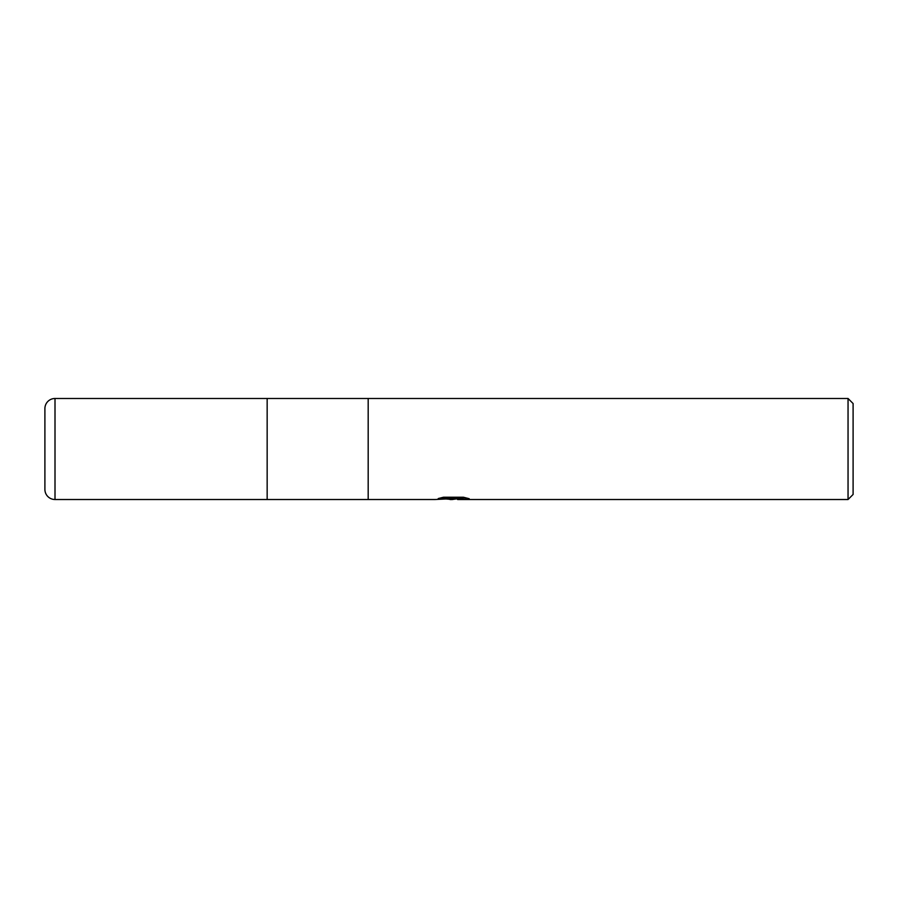 <?xml version="1.0" encoding="UTF-8"?>
<svg xmlns="http://www.w3.org/2000/svg" width="898" height="898" viewBox="0 0 898 898"><rect width="100%" height="100%" fill="white"/><g stroke="black" fill="none" stroke-linecap="round" stroke-linejoin="round"><path stroke-width="1.35" d="M442.153 497.526L454.388 497.526L454.388 498.547L435.182 499.513L267.155 499.513L267.155 398.488L848.049 398.488L853.1 403.539L853.1 494.461L848.049 499.513L457.722 499.513L457.52 498.469L464.794 497.526M368.18 499.513L368.18 398.488L368.18 499.513M457.52 498.716L452.368 499.513L446.497 499.019M452.368 499.513L449.977 499.513M848.049 499.513L848.049 398.488M454.388 498.547L438.235 498.547L443.5 497.234L463.424 497.234L469.205 498.704L457.52 499.479M55.003 398.488A10.103 10.103 0 0 0 44.9 408.59L44.9 489.41A10.103 10.103 0 0 0 55.003 499.513L55.003 398.488L267.155 398.488L267.155 499.513L55.003 499.513M44.9 489.41L44.9 408.59M454.388 498.502L457.52 498.502"/></g></svg>
